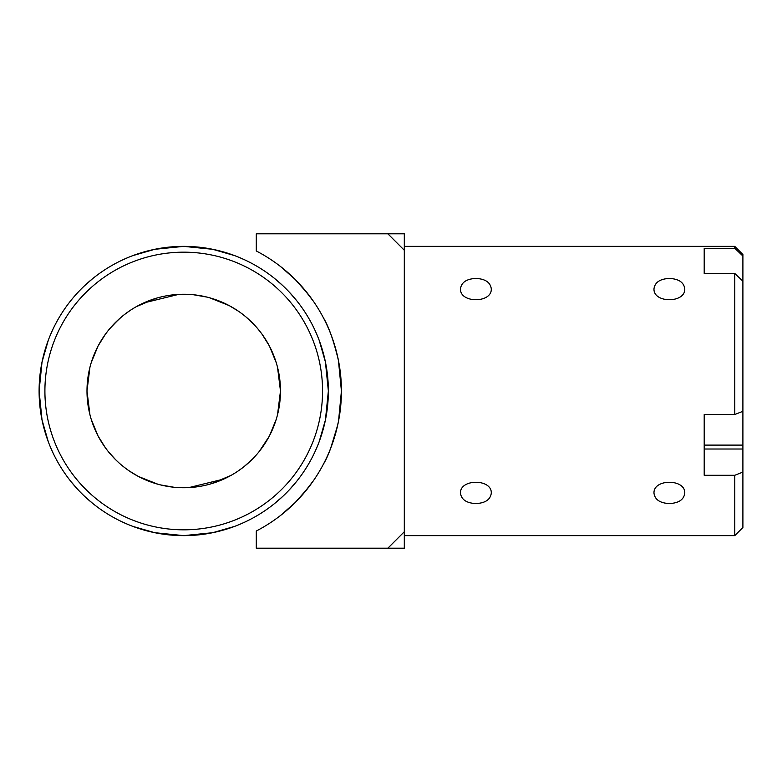 <?xml version="1.0" encoding="UTF-8"?>
<svg xmlns="http://www.w3.org/2000/svg" width="782" height="782" viewBox="0 0 782 782"><rect width="100%" height="100%" fill="white"/><g stroke="black" fill="none" stroke-linecap="round" stroke-linejoin="round"><path stroke-width="1.17" d="M404.304 531.76L404.304 548.202L387.852 548.202L404.304 531.76L404.304 250.24L387.852 233.798L404.304 233.798L404.304 250.24M387.852 233.798L256.291 233.798L256.291 250.993A157.69 157.69 0 0 1 256.291 531.007L256.291 548.202L387.852 548.202M308.206 487.802L295.234 502.503L280.533 515.485L295.234 502.503L308.206 487.802M280.533 266.515L295.234 279.497L308.206 294.198L295.234 279.497L280.533 266.515M311.392 298.431L309.222 295.518M307.394 293.152L303.553 288.49M301.872 286.554L298.91 283.299L301.872 286.554M295.899 280.171L293.68 277.972L295.899 280.171M290.317 274.785L288.675 273.299L290.317 274.785M303.602 288.538L313.533 301.471M330.903 334.383L331.431 335.781M338.283 359.72L338.557 361.069M288.832 508.554L290.689 506.873M293.954 503.764L296.065 501.673M313.631 480.392L303.553 493.51M301.872 495.446L298.91 498.701M295.899 501.829L293.68 504.028M290.317 507.215L288.675 508.701M331.93 444.88L337.013 428.008M337.58 425.574L330.708 448.135M338.987 418.565L338.127 423.072M323.406 464.185C328.567 455.74 333.523 441.781 338.283 422.28C333.523 441.781 328.567 455.74 323.406 464.185M338.557 420.931L341.421 391L338.42 360.385C333.65 340.551 328.645 326.358 323.406 317.815C328.645 326.358 333.65 340.551 338.42 360.385C342.35 380.541 342.389 400.716 338.557 420.931M669.372 278.431C678.717 278.891 683.839 282.322 684.758 288.734C685.697 303.387 653.048 303.387 653.996 288.734C654.905 282.322 660.037 278.891 669.372 278.431M475.896 278.431C485.231 278.891 490.363 282.322 491.272 288.734C492.22 303.387 459.562 303.387 460.51 288.734C461.429 282.322 466.551 278.891 475.896 278.431M704.201 449.015L742.9 449.015L742.9 472.084L734.777 475.29L734.777 535.631L404.304 535.631M704.201 445.105L742.9 445.105L742.9 281.188L734.777 273.465L734.777 414.509L742.9 411.312M734.777 475.29L704.201 475.29L704.201 414.509L734.777 414.509M734.777 273.465L704.201 273.465L704.201 248.295L734.777 248.295L742.9 256.017L742.9 254.492L734.777 246.369L734.777 248.295M669.372 503.569C660.037 503.109 654.905 499.678 653.996 493.266C653.048 478.613 685.697 478.613 684.758 493.266C683.839 499.678 678.717 503.109 669.372 503.569M475.896 503.569C466.551 503.109 461.429 499.678 460.51 493.266C459.562 478.613 492.22 478.613 491.272 493.266C490.363 499.678 485.231 503.109 475.896 503.569M734.777 535.631L742.9 527.508L742.9 472.084M742.9 445.105L742.9 449.015M742.9 256.017L742.9 281.188M704.201 273.465L704.201 248.295M123.087 315.625L120.418 317.893M108.561 330.092L105.58 333.992M107.603 331.304L108.669 329.965M122.422 316.172L124.367 314.618M118.571 319.486L109.519 328.939M78.376 291.911L77.917 292.4M84.642 285.655L92.687 278.617M115.355 322.634L121.669 316.788M255.245 325.84L245.792 316.788M282.82 285.655L274.765 278.617L282.331 285.186M289.076 291.911L296.114 299.965M241.882 313.69L244.766 315.948M256.819 327.619L260.386 331.979M254.258 457.206L255.352 456.033M242.752 467.656L237.601 471.36M244.365 466.375L252.459 459.083M259.292 451.41L269.145 436.424M289.076 490.089L296.114 482.035L289.545 489.6M282.82 496.345L274.765 503.383M259.849 450.696L258.783 452.035M108.346 451.634L115.648 459.738M123.321 466.561L126.84 469.239M85.17 496.844L92.687 503.383L85.13 496.814M78.376 490.089L71.348 482.035M91.24 362.633L97.877 346.397M105.404 447.773L98.317 436.424M89.93 414.685L86.988 391L88.542 408.292M277.532 414.685L280.474 391L278.91 373.708M276.222 362.633L269.575 346.397M262.107 334.285L259.986 331.48M319.164 340.258L325.429 362.017L328.362 391L325.429 419.983L319.164 441.742M317.287 446.502L314.892 451.947M314.892 330.053L317.287 335.498M242.811 467.597L241.57 468.545M231.042 475.388L211.423 483.696M198.745 486.57L186.116 487.714M173.878 487.235L160.408 484.889M137.945 476.218L128.922 470.715M122.784 522.161L128.228 524.556L122.784 522.161M132.989 526.433L154.738 532.698L183.731 535.631L212.714 532.698L234.473 526.433L212.714 532.698L183.731 535.631L154.738 532.698L132.989 526.433M239.233 524.556L244.678 522.161L239.233 524.556M122.794 466.14L127.134 469.464M138.365 476.453L157.905 484.234M188.843 487.606L223.799 479.053M124.23 314.716L125.892 313.455M136.42 306.612L156.038 298.304M168.716 295.43L181.346 294.286M193.584 294.765L207.054 297.111M229.517 305.782L238.539 311.285M244.678 259.839L239.233 257.444L244.678 259.839M234.473 255.567L212.714 249.302L183.731 246.369L154.738 249.302L132.989 255.567L154.738 249.302L183.731 246.369L212.714 249.302L234.473 255.567M128.228 257.444L122.784 259.839L128.228 257.444M244.668 315.86L240.328 312.536M229.087 305.547L209.556 297.766M178.619 294.394L143.663 302.947M129.861 310.64L124.162 314.775M276.222 419.367L269.575 435.603M262.058 334.227L269.145 345.576M277.532 367.315L280.474 391A96.743 96.743 0 0 0 183.731 294.257A96.743 96.743 0 0 0 86.988 391A96.743 96.743 0 0 0 183.731 487.743A96.743 96.743 0 0 0 280.474 391M91.24 419.367L97.877 435.603M105.355 447.715L107.476 450.52M105.423 334.197L98.317 345.576M89.93 367.315L86.988 391M48.298 441.742L42.032 419.983L39.1 391L42.032 362.017L48.298 340.258M50.175 335.498L52.57 330.053M52.57 451.947L50.175 446.502M124.025 467.128L122.696 466.052M118.698 462.621L115.462 459.542M108.903 452.309L107.075 450.021M328.362 391A144.631 144.631 0 0 1 183.731 535.631A144.631 144.631 0 0 1 39.1 391A144.631 144.631 0 0 1 183.731 246.369A144.631 144.631 0 0 1 328.362 391M44.906 391A138.825 138.825 0 0 0 183.731 529.825A138.825 138.825 0 0 0 322.555 391A138.825 138.825 0 0 0 183.731 252.175A138.825 138.825 0 0 0 44.906 391M404.304 246.369L734.777 246.369"/></g></svg>
